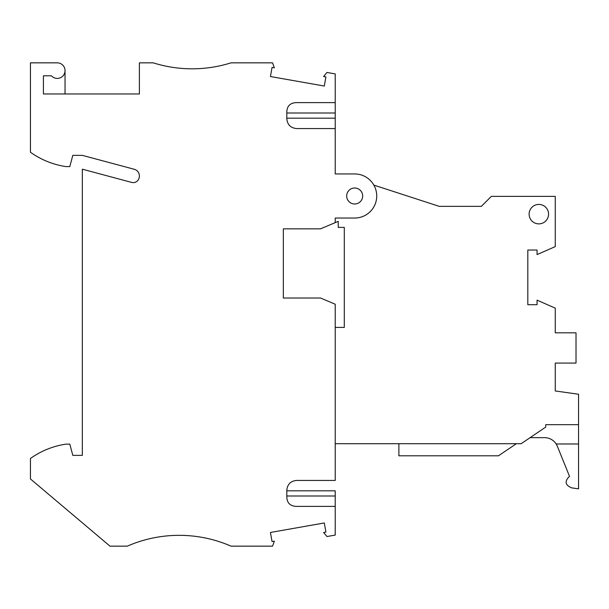 <?xml version="1.0" encoding="UTF-8"?>
<svg xmlns="http://www.w3.org/2000/svg" width="609" height="609" viewBox="0 0 609 609"><rect width="100%" height="100%" fill="white"/><g stroke="black" fill="none" stroke-linecap="round" stroke-linejoin="round"><path stroke-width="0.91" d="M335.224 327.414L344.298 327.414L344.298 227.408L338.246 227.408L338.246 221.356L320.524 228.847L283.345 228.847L283.345 298.014L320.524 298.014L335.224 304.226L335.224 480.448L296.317 480.448C290.493 481.163 287.319 484.459 286.809 490.352L286.809 490.824L286.809 490.352M286.809 496.525L286.809 490.824L335.224 490.824L335.224 506.384L296.317 506.384C290.044 506.125 286.869 502.821 286.809 496.48L286.809 496.008L335.224 496.008M555.263 382.315L555.263 363.078L576.015 363.078L576.015 332.818L555.263 332.818L555.263 308.146L537.062 300.153L537.062 304.713L527.813 304.713L527.813 250.033L537.062 250.033L537.062 254.592L555.263 246.599L555.263 196.372L491.341 196.372L481.338 206.367L439.295 206.367L373.85 185.106M286.809 112.475L286.809 112.52C286.869 106.179 290.044 102.875 296.317 102.617L335.224 102.617L335.224 173.946L354.674 173.946A22.046 22.046 90.2 0 1 376.727 195.991A22.046 22.046 90.2 0 1 354.674 218.037L335.224 218.037L335.224 222.635M335.224 506.384L335.224 535.083L326.987 536.537L323.592 532.487L325.906 532.076L324.3 522.964L270.442 532.456L272.048 541.576L274.37 541.165L272.55 546.159L231.039 546.159A129.694 129.694 0 0 0 127.289 546.159L109.993 546.159L30.45 478.963L30.45 458.478A82.139 82.139 0 0 1 65.901 444.136L69.807 444.136L72.814 455.372L82.329 455.372L82.329 169.188L131.643 182.403A6.052 6.052 0 0 0 139.096 177.942A6.92 6.92 0 0 0 134.262 169.272L82.329 155.356L72.814 155.356L69.807 166.592L65.901 166.592A82.139 82.139 0 0 1 30.45 152.25L30.45 62.841L57.254 62.841A7.78 7.78 0 0 1 64.356 73.803A7.78 7.78 0 0 1 51.453 75.813L43.422 75.813L43.422 93.969L139.392 93.969L139.392 62.841L153.224 62.841A129.694 129.694 0 0 0 231.039 62.841L272.55 62.841L274.37 67.835L272.048 67.424L270.442 76.544L324.3 86.036L325.906 76.924L323.592 76.513L326.987 72.463L335.224 73.917L335.224 102.617L335.224 87.917M283.345 298.014L283.345 270.777M283.345 256.084L283.345 228.847M555.263 363.078L555.263 390.963L578.55 394.236L578.55 424.679L545.755 424.679L545.755 427.061L521.167 443.702L335.224 443.702L335.224 460.99M557.273 446.047L569.506 476.337C564.398 481.262 565.114 485.107 571.645 487.87L578.55 488.844L578.55 443.976L556.169 443.976L557.273 446.047M65.034 70.621L65.034 93.969M516.348 443.702L498.466 455.806L398.887 455.806L398.887 443.702M335.224 112.992L286.809 112.992L286.809 118.648L286.809 118.176L335.224 118.176M335.224 173.946L335.224 148.01M296.317 128.552L335.224 128.552L296.317 128.552C290.493 127.837 287.319 124.54 286.809 118.648M556.169 443.976A13.885 13.885 0 0 0 544.522 437.65L530.104 437.65M545.755 424.679L578.55 424.679L578.55 443.976M538.836 204.418A9.729 9.729 -90.2 0 0 529.114 214.147A9.729 9.729 -90.2 0 0 538.836 223.876A9.729 9.729 -90.2 0 0 548.564 214.147A9.729 9.729 -90.2 0 0 538.836 204.418M354.674 187.998A8.001 8.001 0 0 0 346.681 195.991A8.001 8.001 0 0 0 354.674 203.992A8.001 8.001 0 0 0 362.675 195.991A8.001 8.001 0 0 0 354.674 187.998"/></g></svg>
